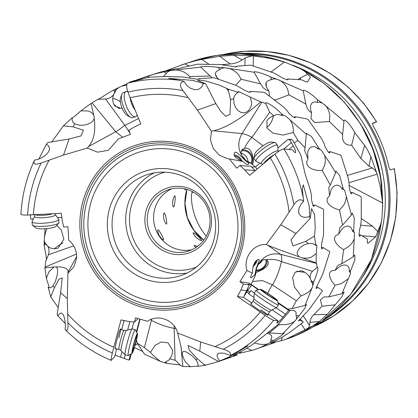 <?xml version="1.0" encoding="UTF-8"?>
<svg xmlns="http://www.w3.org/2000/svg" width="418" height="418" viewBox="0 0 418 418"><rect width="100%" height="100%" fill="white"/><g stroke="black" fill="none" stroke-linecap="round" stroke-linejoin="round"><path stroke-width="0.63" d="M120.985 319.906L128.263 321.426L134.491 322.053L135.584 317.879L147.491 321.285C158.15 313.636 174.567 320.036 177.629 333.026L200.666 341.95L214.967 346.626A131.999 128.08 71.7 0 0 260.257 312.032L237.429 296.498L240.977 289.899L243.396 284.052L239.906 281.675L246.939 270.54C242.91 257.791 253.423 243.595 266.209 244.582L280.828 224.743L293.875 204.872A137.95 133.854 -108.3 0 0 274.83 154.148L249.671 175.361L244.608 169.776L239.906 165.523L236.75 168.203L229.409 158.913L227.716 158.72L219.518 155.35L213.373 148.74L210.494 140.15L211.44 131.236L197.421 110.117L215.798 103.591L220.903 111.517L225.61 116.251L229.926 114.469L230.652 100.289L228.066 89.071L219.319 85.079L206.043 81.061L199.95 80.12L197.787 80.496L205.713 83.814L203.31 83.401L202.056 86.385L200.003 88.48L198.597 89.212L197.144 89.604L193.691 89.473L190.038 88.01L186.731 85.418L183.941 81.28L179.218 80.277A146.624 142.266 -108.3 0 0 127.887 83.093L137.982 80.094C143.97 78.704 144.33 78.532 139.063 79.577L129.564 82.127L134.439 80.601L150.052 77.142L165.058 76.536L182.541 76.975L197.86 79.316L199.031 79.106L198.534 78.725L214.006 77.706L235.391 85.173L238.385 86.536L244.582 90.319L249.342 92.247L250.466 92.174L250.084 91.448L263.815 92.268L264.735 92.639L282.944 106.496L286.675 110.159L288.854 113.142L293.044 116.946L294.925 117.824L295.249 117.531L295.04 116.643L307.481 119.099L308.233 119.668L321.479 138.562L323.955 143.264L325.178 146.995L328.015 151.776L329.499 152.931L329.875 152.607L329.917 151.541L340.628 155.141L341.166 155.841L348.147 177.932L349.103 183.225L349.187 187.353L350.436 192.635L351.465 193.921L352.228 192.432L360.943 196.559L361.236 197.322L361.256 220.443L360.588 225.814L359.459 229.963L359.036 235.214L359.584 236.478L360.713 235.005L367.359 239.002L367.417 240.219C367.176 242.759 367.469 243.736 368.3 243.14L375.589 236.849L381.132 223.243A146.624 142.266 71.7 0 1 285.834 339.317L295.944 335.393L305.6 330.549L319.42 321.426L327.341 314.362L313.766 314.775C311.729 316.504 310.449 319.033 309.926 322.367L309.513 325.261L303.134 315.736M65.14 323.375L57.898 315.914L59.314 313.944L60.73 313.072L62.12 313.343L63.379 314.953L64.414 317.847L65.124 321.698L65.396 325.836L65.13 329.509L66.065 330.377L66.796 330.439L67.742 328.94L68.019 327.2L67.7 314.043A131.999 128.08 71.7 0 0 113.832 347.233L121.011 319.89M67.7 314.043L67.303 298.562L60.589 292.694L62.24 277.886L58.917 279.297L54.512 287.521L52.846 286.022C51.069 287.918 49.496 288.315 48.133 287.208L50.735 296.952L58.243 307.643M21.146 213.697C20.398 214.721 22.541 215.176 27.578 215.061L61.237 213.274L62.23 220.788L63.688 227.016L67.946 226.781L68.709 240.151C74.441 244.927 77.048 251.061 76.531 258.549L73.814 266.909L67.941 273.241L67.303 298.562M270.321 157.858A131.999 128.08 71.7 0 1 281.199 180.127A131.999 128.08 71.7 0 1 289.089 212.14M139.748 319.07L136.404 331.84M130.541 354.265L129.089 359.825L128.671 360.055L129.089 359.825M129.836 359.313L131.226 353.868L129.82 359.334L129.314 359.846M134.491 322.053L138.065 318.589M113.832 347.233L112.358 352.991C111.12 358.017 110.744 360.457 111.235 360.311L114.673 356.685L116.727 348.842M124.167 320.371L121.711 329.771M65.532 329.974C78.882 343.032 94.071 353.163 111.104 360.373L111.235 360.311M115.739 348.575A10.445 0.857 -75 0 1 115.19 348.727A10.445 0.857 -75 0 1 116.826 340.111A10.445 0.857 -75 0 1 120.431 329.133A10.445 0.857 -75 0 1 120.828 329.536M271.042 72.001L284.397 61.995L274.866 59.471L266.177 57.7L252.101 55.84L233.683 55.223L219.675 56.299L230.182 63.949L221.723 64.691M115.081 355.133L128.671 360.055M60.589 292.694L57.156 314.263L57.898 315.914M48.143 287.218L48.739 287.553L49.131 286.905L46.341 278.357L44.872 267.854L45.201 267.013L76.484 254.034M56.759 225.386L61.284 229.884L63.87 239.216L58.029 248.219C53.885 249.431 50.421 248.684 47.631 245.972C49.167 248.48 49.428 251.411 48.41 254.761L45.588 261.652L45.201 267.013M46.487 260.053L46.069 255.581L44.13 245.716L44.977 243.067M47.631 245.972L44.716 242.544L44.193 243.621L44.13 245.716M44.193 243.621L44.298 239.995L44.716 242.544M45.123 228.735L44.303 239.995M166.552 70.522L184.683 63.923M189.265 65.939L184.845 63.881C183.121 64.362 194.814 60.615 201.664 59.429L219.675 56.299M208.572 63.964L201.664 59.429M230.182 63.949C234.393 63.74 238.344 62.439 242.032 60.046L245.147 57.94L244.906 65.532M44.412 237.586L45.374 232.836L46.879 228.589M73.714 245.841L48.41 254.755M150.872 319.472L151.499 319.901L151.713 319.148M151.499 319.901L151.384 320.292C158.715 324.232 166.296 326.923 174.139 328.365L174.196 326.009M180.09 364.945L167.075 363.446L165.841 362.176L166.056 361.675L165.079 362.521L165.549 363.002L164.436 362.678L160.167 361.298L144.544 354.218L137.156 343.084L144.388 347.671L151.384 320.292M137.156 343.084L136.456 339.938M277.902 302.491L289.779 310.485L288.885 312.089L277.636 324.901L260.409 338.617L250.737 345.728L244.055 349.965L238.155 353.053C232.889 355.708 231.912 356.324 235.219 354.892L237.152 354.96L236.619 355.201L218.577 361.528L230.386 356.8L218.452 361.471L219.774 360.948L217.966 358.498L217.088 356.361L217.203 354.595L218.52 353.419L221.044 352.991L224.482 353.372L230.407 355.509C231.499 353.142 229.116 351.052 223.259 349.239L214.967 346.626M233.16 355.702L235.219 354.892L235.068 354.647M277.902 302.486L289.789 310.49L288.655 310.334L285.504 314.216L276.157 307.852M260.257 312.032L265.174 315.344C269.594 318.281 272.426 319.937 273.665 320.324L278.08 320.815L276.8 322.785L276.826 323.098L277.317 322.91L280.677 319.89L285.504 314.216M219.774 360.948L230.313 356.46L247.905 345.848L230.407 355.509M204.909 365.332L197.04 358.425L196.157 360.091C197.897 362.704 198.461 364.783 197.855 366.34L204.909 365.332L218.577 361.528M197.96 366.022L190.404 366.722L186.078 362.646L184.322 360.008L182.321 354.986L182.201 353.022L182.974 351.648L184.265 351.407L186.522 352.066L192.531 356.11L196.157 360.091M177.629 333.026L181.177 347.374L182.791 366.408L190.404 366.722M182.791 366.408L181.004 346.067M174.139 328.365L175.095 360.285L177.033 361.664L180.524 365.635L182.671 366.225M165.549 363.002L167.075 363.446M134.413 347.562L142.731 351.465M267.583 293.243L272.175 284.747L262.342 280.556L252.514 281.523M272.175 284.747L272.52 284.987C276.585 277.845 279.558 270.054 281.445 261.616C276.554 259.411 271.434 258.794 266.094 259.756L267.672 260.801L268.356 262.478L268.011 264.51L266.694 266.496L262.844 269.427L255.544 272.802M312.283 287.417L305.041 305.443L292.01 308.625L296.362 300.777L272.52 284.987M292.01 308.625L287.783 309.137M305.041 305.443L306.446 304.466L304.8 308.38L295.291 320.663L282.652 333.815L269.26 332.88L279.214 324.614L278.743 323.767M269.26 332.88L268.481 332.571M303.311 198.195L302.292 188.936L303.327 184.887L309.247 206.283L309.649 216.597L306.331 217.313L303.379 217.156L300.866 216.09L299.157 214.042L298.572 211.1L299.231 207.6L301.033 204.13L303.62 201.356L303.311 198.195A146.624 142.266 -108.3 0 0 296.44 174.395A146.624 142.266 -108.3 0 0 283.953 148.996L292.485 149.874L294.575 152.241L295.322 152.648L295.756 152.45L294.941 148.933L289.81 139.868L291.471 139.319L293.123 140.97L300.876 155.146L305.056 173.794L310.501 190.451L311.457 195.744L311.535 199.877L312.779 205.16L313.808 206.445L314.576 204.956L323.286 209.084L323.574 209.846L323.584 232.967L323.292 236.306L321.489 244.457L321.546 248.684L321.907 249.003L322.393 248.668L323.036 247.534L329.677 251.526L329.708 252.263L322.753 274.161L316.186 287.568L316.29 288.66L317.758 287.318L322.461 290.531L322.257 291.168L309.006 309.696L298.321 321.05L300.187 320.115L303.269 321.975L302.872 322.44L289.021 332.88L281.795 337.483L275.89 340.576C270.629 343.23 269.652 343.847 272.959 342.42L274.898 342.488L274.36 342.729L252.148 350.409L246.85 348.293M270.901 343.225L272.959 342.42L272.808 342.175M316.222 253.627L311.076 257.347L307.998 258.131L302.648 258.052L316.133 262.917L316.222 253.627L316.86 246.134L316.478 244.734L315.715 245.46L314.477 236.097L315.224 227.836L314.576 214.622L311.577 208.666L310.219 218.368L309.649 216.597M316.133 262.917L316.504 263.392L280.582 254.348C270.953 252.582 263.539 255.91 258.34 264.333L256.537 268.022L255.523 274.94L251.108 284.444M317.163 267.353L316.504 263.392M281.445 261.616L312.512 271.272L317.022 267.457C319.248 265.942 316.818 275.154 313.934 281.079L311.744 282.464L312.445 283.263L313.573 282.72L313.934 281.079M313.573 282.72L312.821 285.557L312.445 283.263M296.362 300.777L301.091 295.787L303.661 294.842C308.009 292.866 310.887 290.39 312.288 287.417L312.821 285.557M282.652 333.815L284.381 333.005L281.1 335.832L269.986 342.729L270.974 341.287L270.77 339.933L273.628 340.503M254.437 349.688L260.498 347.421L269.986 342.729M252.033 350.362L241.332 352.87L237.111 353.435M274.898 342.488L274.245 341.428M300.187 320.115L299.481 319.504M303.269 321.975L299.889 319.054M282.296 337.185L281.283 340.722L274.699 342.17M309.513 325.261L308.526 327.937L306.504 330.037M305.6 330.549L301.122 323.908M328.851 296.864L341.914 293.718L348.293 278.769L341.229 283.665L335.022 285.306L328.851 296.864L323.83 296.999L320.397 299.952L322.032 306.227L313.766 314.775M294.397 143.06L297.862 140.323L305.062 147.8L304.597 150.313L307.961 158.882L307.768 154.733C307.016 148.484 312.654 143.541 317.764 148.871L318.192 147.199L311.53 136.576L306.394 133.253L305.062 147.8M318.192 147.199L319.88 149.263L321.317 150.172L324.729 155.606L325.387 160.465L324.854 164.723L322.241 170.507L317.063 170.387L312.053 169.044L308.724 166.934L307.037 164.53L306.671 162.168L307.961 158.882M322.241 170.507L330.257 185.059L328.82 187.64L329.567 195.708L330.628 191.71C331.793 185.576 338.59 182.143 341.877 188.826L342.786 187.358L339.719 175.539L335.931 171.166L335.638 172.707L330.257 185.059M342.786 187.358L343.742 189.667L344.286 189.798L344.798 190.702L346.381 196.679L345.524 201.356L343.727 205.191L339.515 210.003L334.625 208.415L330.283 205.818L327.759 203.002L326.923 200.436L327.315 198.252L329.567 195.708M339.515 210.003L342.598 225.109L339.959 227.455L338.596 234.211L340.816 230.762C343.784 225.349 351.23 223.698 352.364 231.091L353.67 229.963L353.863 232.283L352.364 231.091M353.863 232.277L354.318 232.408L354.511 233.307L354.187 239.221L351.935 243.239L349.051 246.28L343.601 249.661L339.432 246.787L336.103 243.208L334.583 240.005L334.593 237.534L335.649 235.757L338.596 234.211M343.601 249.661L341.793 263.742L337.875 265.305L335.1 270.331L338.261 267.766C342.734 263.596 350.263 263.847 349.124 271.225L350.707 270.54L350.164 272.62L349.124 271.225M335.022 285.306L331.929 281.439L329.865 277.259L329.421 274.009L330.21 271.888L331.787 270.702L335.1 270.331M142.872 78.887L139.063 79.577M203.31 83.401L192.86 80.387L168.653 78.365L179.218 80.277M238.328 92.399L238.218 91.38L250.225 97.054L251.646 102.248L251.322 105.414L250.225 108.272L248.496 110.613L246.207 112.249L243.501 112.881L240.622 112.275L237.847 110.373L235.501 107.311L233.986 103.512L233.699 98.742C234.279 95.586 235.82 93.475 238.328 92.399L228.066 89.071M260.686 101.908L261.793 102.133L242.059 133.608L213.645 130.745C226.133 127.95 241.813 118.341 260.686 101.908L250.225 97.054M297.862 140.323L293.237 132.516L282.96 135.098L272.964 133.102L267.139 128.216L266.898 120.666C268.586 118.189 270.906 116.617 273.868 115.943C275.995 114.245 278.576 114.088 281.612 115.478L283.529 115.295L281.518 113.858C276.559 108.178 264.981 100.357 265.634 103.486L261.793 102.133M265.602 103.35L265.712 103.915M306.509 134.444L286.664 116.904L284.444 115.394L283.676 115.316M324.729 155.606L330.011 163.307L335.638 172.707M346.381 196.679L351.439 214.956L352.306 213.133L354.339 218.243L353.67 229.963M354.187 239.221L353.283 256.756L354.851 254.839L354.804 260.132L350.707 270.54M348.293 278.769C350.143 275.07 350.765 273.022 350.169 272.62L350.53 272.991M327.341 314.362L341.955 296.675L344.16 291.952L341.914 293.718M281.283 340.722L285.484 339.432M367.856 243.339L368.3 243.14L367.537 243.077M198.534 78.725L198.498 79.3M183.941 81.28C179.709 82.639 179.385 85.727 182.959 90.554L188.189 97.687A131.999 128.08 71.7 0 0 130.118 97.77L140.782 123.932L134.136 127.062L128.843 130.275L130.473 134.272L118.304 138.928L108.372 150.292L97.587 152.168L87.268 148.045L63.468 155.083L69.106 139.001L47.788 142.522L46.335 144.267L48.436 145.694L49.57 148.207L49.392 149.947L48.018 152.607L45.41 155.303L41.894 157.701L38.069 159.383L34.621 160.042L33.952 161.782L33.989 162.973L34.516 163.72L35.488 164.117L37.113 164.138L41.074 163.088A137.95 133.854 -108.3 0 0 27.578 215.061M138.562 118.487L124.914 125.437L130.061 133.258M250.084 91.448L249.745 92.326M290.416 120.321L292.563 124.883L293.352 129.141L293.237 132.516M255.069 166.918L250.91 163.093L245.878 160.569L242.121 156.113C240.449 152.852 240.82 150.423 243.239 148.824L244.504 148.374C245.983 144.795 248.444 141.138 251.876 137.407L263.079 145.804M251.876 137.407L252.002 137.261A19.709 3.673 31.3 0 0 242.059 133.608C237.69 141.279 237.711 148.777 242.121 156.113L242.121 156.113M273.868 115.943L269.699 112.196L252.002 137.261M246.798 161.259L243.877 158.474M244.504 148.374C252.78 145.882 255.361 164.232 251.803 164.358M159.059 235.287L161.4 238.526L162.56 239.545L163.344 239.89L163.657 239.645L161.787 234.968L158.709 230.203L157.952 229.785L157.555 230.699L159.059 235.287M163.741 218.818L164.279 220.819L165.763 223.703L166.385 224.132L166.866 223.128L165.768 216.064L164.363 212.851L163.652 213.812L163.464 215.024L163.741 218.818M197.557 246.343L194.145 245.366L194.255 245.92L196.021 247.43M172.655 201.575L172.561 203.603L173.078 206.586L173.517 207.046L174.238 206.006L175.294 198.827L174.99 195.687L173.522 197.808L172.655 201.575M195.833 237.257L199.083 239.723L200.541 240.444L201.737 240.444L198.691 236.834L194.239 233.04L193.22 232.748L193.111 233.521L195.833 237.257M184.699 188.847L184.965 189.991L185.848 189.119M297.877 79.545L300.751 77.696L307.465 74.414C307.016 73.307 305.391 71.818 302.59 69.958A146.624 142.266 71.7 0 1 372.725 149.236A146.624 142.266 71.7 0 1 382.548 202.166L380.108 185.921L377.151 174.165L370.865 156.651L367.971 150.778L364.663 145.407L360.807 158.469L351.642 145.213L354.725 132.59L364.663 145.407M135.84 80.209L160.596 72.042L174.29 69.116C180.357 68.233 182.953 67.726 182.086 67.601L197.667 64.194L220.124 64.529L235.449 66.859L236.614 66.65L236.118 66.269L250.575 65.114L272.975 72.695L275.974 74.059L282.171 77.842L286.936 79.765L288.054 79.692L287.678 78.965L301.409 79.781L302.919 80.397C305.626 81.766 307.209 82.236 307.669 81.803L310.302 77.351C310.475 76.828 309.529 75.851 307.465 74.414M284.397 61.995L299.805 68.395L302.59 69.958M200.645 67.115L170.607 70.532L168.01 71.666L166.343 73.354L164.086 71.854L170.607 70.532M173.261 70.057C177.713 69.717 181.976 70.778 186.057 73.234L189.803 76.593L210.144 76.019L200.807 67.209C198.895 66.425 211.147 66.18 218.071 67.324L224.644 67.758L221.613 68.301L219.79 69.508L218.071 67.324M254.134 72.251L224.644 67.758M235.653 85.288L241.129 79.221L260.55 83.877L254.243 72.408C252.535 70.381 264.26 73.61 270.556 76.98L276.648 79.086L273.623 78.877L271.548 79.639L270.556 76.98M303.202 90.858L276.648 79.086M274.427 99.667L275.755 99.897L288.901 94.802L305.877 104.119L303.264 91.093C302.13 87.947 312.303 94.301 317.325 99.573L322.45 103.105L319.66 102.18L317.481 102.447L317.325 99.573M344.004 120.734L343.998 121.121L322.45 103.105M324.499 104.584C327.54 107.426 329.316 111.266 329.823 116.11L329.379 121.507L342.598 134.444L343.998 121.121C343.748 117.103 351.491 125.917 354.725 132.59M182.588 67.643L182.138 67.815M30.436 214.439L30.681 219.116L33.315 218.969M38.879 159.101L46.335 144.267M72.455 117.63C73.411 117.432 76.207 115.159 80.846 110.822L88.036 110.953C90.925 111.914 92.853 113.419 93.815 115.462L94.249 118.268L93.214 120.677L90.978 122.699L87.686 124.261L83.652 125.181L79.483 125.259L74.545 123.702C72.34 122.061 71.645 120.039 72.455 117.63L63.4 125.834L51.78 141.958M93.815 115.462L90.983 103.481L80.846 110.822M90.983 103.481L92.075 102.88L115.713 131.738L88.543 146.556L87.268 148.045M124.914 125.437L105.535 99.019C109.108 98.591 111.883 97.028 113.853 94.337L116.382 89.504L115.232 89.253L113.1 90.34C107.64 93.334 99.019 99.223 97.89 99.343L92.075 102.88M115.232 89.253L118.89 87.451L116.293 89.619M127.166 83.689L118.895 87.446M143.625 77.461L147.094 76.337M149.315 77.257L147.261 76.295C145.532 76.776 157.231 73.035 164.086 71.854M163.501 76.489L166.343 73.354M189.803 76.593L189.391 78.14M210.144 76.019L211.9 77.649M260.55 83.877L263.507 88.067L266.48 90.163L268.821 90.821L267.995 89.609C264.228 84.091 265.414 80.768 271.548 79.639M269.464 95.915L268.821 90.821M305.877 104.119L307.397 108.758L309.571 111.46L311.582 112.667L311.159 111.251C309.189 106.459 311.311 100.027 317.481 102.447M329.379 121.507L314.733 122.521L310.919 118.634L311.582 112.667M342.598 134.444L342.614 139.058L343.842 142.089L345.79 143.996L348.121 144.999L351.642 145.213M360.807 158.469L369.099 166.228L372.281 167.963L347.306 175.461M121.34 86.291L126.732 85.047M113.853 94.337C112.071 98.408 112.411 102.316 114.872 106.067L122.333 108.722M114.501 92.806L114.71 90.748L113.1 90.34M115.729 90.554L114.71 90.748M97.89 99.343L105.535 99.019M122.657 137.266L115.713 131.738M171.761 188.79A32.27 31.313 -108.3 0 0 155.256 228.029A32.27 31.313 -108.3 0 0 191.883 249.724M236.51 353.905L237.152 354.96M255.001 274.626L256.171 268.403L259.291 260.283L259.186 259.578L258.554 259.4C254.855 260.383 252.785 264.965 252.341 273.153C250.936 275.629 250.398 277.165 250.722 277.756L251.291 277.845L255.001 274.626L255.523 274.94M252.341 273.153L246.939 270.54M239.906 281.675L249.039 283.054A1.97 0.293 -56 0 1 249.055 283.064A1.97 0.293 -56 0 1 249.071 283.08M258.34 264.333L256.37 268.523M281.627 261.684A19.709 4.07 103.9 0 0 280.582 254.348L267.802 245.261L266.209 244.582M252.921 266.517A8.867 6.578 142.8 0 0 257.227 260.017M256.171 260.905A7.885 5.847 -37.2 0 1 253.376 265.221M267.802 245.261C274.469 247.994 285.029 251.882 299.481 256.918L298.76 256.427L297.198 254.013L297.271 252.091L298.483 249.567L300.594 247.252L303.525 245.204L308.139 243.558L305.767 241.353L292.981 245.92L291.017 239.906L295.97 233.526L280.828 224.743M315.715 245.46C313.991 243.751 311.462 243.114 308.139 243.558M305.767 241.353L314.477 236.097M302.648 258.052L299.481 256.918M314.576 204.956L312.873 205.369M250.91 163.093L248.809 162.644L248.193 164.509C247.017 164.723 245.251 163.699 242.9 161.432L229.409 158.913M317.758 287.318L316.447 286.758M323.036 247.534L321.332 247.388M312.512 271.272C310.49 273.335 309.775 275.833 310.365 278.764C308.709 274.913 305.772 272.228 301.566 270.702L295.082 272.259L292.642 277.651L294.434 287.035L301.091 295.787M310.365 278.764L311.744 282.464M289.81 310.517L292.788 310.349L294.382 310.668L296.038 312.183L296.085 315.919L298.99 315.606M295.291 320.663C293.018 322.811 289.502 324.138 284.747 324.65L279.214 324.614M296.388 319.237L296.785 317.335L296.085 315.919M267.384 333.428L269.349 333.956L271.533 335.482L271.784 337.572L270.77 339.933M268.471 343.575C265.613 344.662 261.83 344.698 257.133 343.695L254.426 342.964M239.958 352.118L241.332 352.87M258.517 264.103C260.806 260.654 263.335 259.207 266.094 259.756M255.785 270.848A8.867 6.484 145.7 0 0 264.087 267.598A8.867 6.484 145.7 0 0 266.846 260.09M265.649 259.641A7.885 5.763 -34.3 0 1 263.847 266.799A7.885 5.763 -34.3 0 1 255.957 270.018M258.408 264.275A7.885 5.763 145.7 0 0 262.253 260.351M310.997 280.206L312.272 281.826M291.471 139.319L287.788 139.528L289.81 139.868M257.007 169.149L255.513 166.892L260.027 163.062M277.892 147.92L287.788 139.528M291.351 142.585L283.796 148.991M251.646 167.132L255.513 166.892M293.18 145.887L288.916 149.498M283.953 148.996C282.019 149.158 278.978 150.877 274.83 154.148M188.189 97.687L197.421 110.117M33.398 214.81A131.999 128.08 71.7 0 1 49.172 160.167L63.468 155.083M129.737 82.539L129.564 82.127M127.887 83.093C126.252 84.128 126.283 87.148 127.986 92.169L130.118 97.77M205.713 83.814L215.798 103.591M213.645 130.745L211.44 131.236M248.809 162.644C247.273 164.169 237.288 150.564 234.979 152.34C232.523 155.23 235.162 158.26 242.9 161.432M234.655 152.513L234.979 152.34M242.936 148.996L243.239 148.824M251.61 163.731A8.867 7.289 57.6 0 0 250.722 153.876A8.867 7.289 57.6 0 0 241.844 150.031M241.259 151.279A7.885 6.479 -122.4 0 1 249.703 153.871A7.885 6.479 -122.4 0 1 250.884 163.088M248.015 161.996A7.885 6.479 57.6 0 0 241.144 153.286M242.179 156.207A6.505 5.345 -122.4 0 1 244.729 158.976A6.505 5.345 -122.4 0 1 245.079 159.697M265.634 103.486L269.699 112.196M281.518 113.858L281.612 115.478M242.147 161.27A8.867 7.294 53.8 0 0 234.174 154.942M234.519 155.898A7.885 6.484 -126.2 0 1 241.129 160.987M137.198 80.324L137.088 80.052M133.708 80.92L133.864 81.306M239.906 165.523L250.831 166.301L255.079 170.523L244.608 169.776M214.732 205.656A57.151 55.453 71.7 0 1 183.236 278.916A57.151 55.453 71.7 0 1 111.157 245.329A57.151 55.453 71.7 0 1 142.648 172.07A57.151 55.453 71.7 0 1 214.732 205.656M212.067 206.727A53.211 51.628 71.7 0 1 182.744 274.934A53.211 51.628 71.7 0 1 180.534 275.718A53.211 51.628 71.7 0 1 115.634 243.663A53.211 51.628 71.7 0 1 144.957 175.456A53.211 51.628 71.7 0 1 147.162 174.667A53.211 51.628 71.7 0 1 212.067 206.727M209.23 208.572A34.239 33.226 71.7 0 1 190.357 252.462A34.239 33.226 71.7 0 1 147.173 232.34A34.239 33.226 71.7 0 1 166.04 188.445A34.239 33.226 71.7 0 1 209.23 208.572M207.898 209.104A32.27 31.313 71.7 0 1 190.112 250.471A32.27 31.313 71.7 0 1 188.774 250.946A32.27 31.313 71.7 0 1 149.409 231.504A32.27 31.313 71.7 0 1 167.195 190.138A32.27 31.313 71.7 0 1 168.532 189.662A32.27 31.313 71.7 0 1 207.898 209.104M67.941 273.241L68.029 272.332L76.635 256.516M68.014 272.64L68.029 272.332C68.542 268.565 64.55 266.757 56.054 266.893L57.209 268.11L57.684 270.394L57.522 273.633L55.437 281.497L52.846 286.022M287.678 78.965L287.333 79.838M370.865 156.651L369.099 166.228M372.281 167.963L375.035 170.142L376.827 173.052M377.151 174.165L349.03 182.682M377.862 231.687L372.579 226.227L360.682 225.245M361.204 218.468L372.579 226.227M349.014 185.373L382.627 203.091L382 217.903L381.132 223.243M360.713 235.005L359.015 234.864M352.228 192.432L350.53 192.85M329.917 151.541L328.569 152.392M295.04 116.643L294.215 117.646M319.88 149.268L317.764 148.871M343.748 189.673L341.877 188.826M351.439 214.956L342.598 225.109M353.283 256.756L341.793 263.742M382.627 203.091L382.554 202.166M253.324 55.955L253.251 65.704M252.101 55.84L245.147 57.94M376.613 121.784L363.608 103.199L347.938 86.892L329.99 73.265L310.208 62.669L289.094 55.359L267.165 51.534L244.974 51.278L223.076 54.612A143.912 139.638 71.7 0 1 376.414 121.889L372.443 123.2L373.258 126.017A143.912 139.638 71.7 0 1 382.637 146.06A143.912 139.638 71.7 0 1 388.933 167.284L390.213 169.99L394.19 168.679A143.912 139.638 71.7 0 1 313.035 326.939M376.352 121.962L372.511 123.43M192.426 191.643A62.569 60.714 -108.3 0 0 192.405 192.17L192.055 192.285L191.334 195.692A62.569 60.714 -108.3 0 0 206.283 236.107M193.252 192.087L191.987 192.567M192.029 192.4L193.147 192.029M192.405 192.17L192.05 192.306M288.901 94.802L287.756 89.614C285.818 85.157 282.934 81.949 279.099 79.99M241.129 79.221L238.532 74.733C235.371 71.102 231.629 68.855 227.308 67.993M218.342 78.96L216.514 76.917L215.521 75.125L215.275 73.699L216.247 71.582L219.79 69.508M61.963 217.391L57.517 217.637M49.172 160.167L41.074 163.088M69.106 139.001L81.134 135.881L83.386 130.217L73.349 126.884L63.4 125.839M88.543 146.556C93.893 140.396 95.795 130.965 94.249 118.268M236.118 66.269L236.081 66.843M46.57 244.964L44.883 244.216M46.341 278.357L48.984 271.705L54.084 266.971L44.872 267.854M54.084 266.971L56.054 266.893M50.735 296.952L54.512 287.521M118.958 349.438L121.037 350.634A10.487 0.862 -75 0 1 122.594 341.658A10.487 0.862 -75 0 1 126.445 330.398L124.047 330.398A9.854 0.81 105 0 0 120.389 340.983A9.854 0.81 105 0 0 118.958 349.438L115.269 348.45A9.854 0.81 -75 0 1 115.19 348.356M120.243 329.457A9.854 0.81 -75 0 1 120.358 329.41A9.854 0.81 -75 0 1 118.931 337.864M303.62 201.356C300.657 198.451 297.412 199.621 293.875 204.872M310.219 218.368L295.97 233.526M243.396 284.052L249.269 284.94L248.036 284.099L251.631 285.133L258.366 289.721M278.027 303.102L288.655 310.334M249.269 284.94L246.604 290.75L240.977 289.899M244.002 296.477A5.915 1.28 -55.8 0 1 244.081 296.336A8.078 1.75 -55.8 0 1 244.196 295.693L243.746 297.449L237.429 296.498M244.196 295.693L246.604 290.75M243.746 297.449L251.861 302.972M268.157 314.064L278.08 320.815M267.776 314.634A10.445 0.726 -146.6 0 1 267.881 315.167A10.445 0.726 -146.6 0 1 257.702 309.148A10.445 0.726 -146.6 0 1 250.79 303.917A10.445 0.726 -146.6 0 1 251.317 303.797M218.452 361.471L199.783 351.157L200.666 341.95M197.04 358.425L189.317 350.138L188.063 345.472L199.783 351.157M166.056 361.675L169.06 359.976L169.598 358.759C171.662 356.559 172.644 353.701 172.55 350.18L168.026 342.812L161.217 341.987L155.078 345.42L150.47 352.332L152.408 354.689L160.167 361.298M175.095 360.285L169.598 358.759M165.841 362.176L165.528 361.972M164.436 362.678L165.079 362.521L164.436 362.678M144.388 347.671L150.47 352.332M135.155 345.017L136.482 344.636L137.47 343.554M260.921 309.842A9.854 0.684 -146.6 0 1 267.536 315.005A9.854 0.684 -146.6 0 1 267.499 315.031M251.066 304.215A9.854 0.684 -146.6 0 1 251.072 304.168L253.177 300.976A9.854 0.684 33.4 0 0 259.787 306.138A9.854 0.684 33.4 0 0 269.636 311.812L267.536 315.005M244.138 295.934A5.915 1.28 124.2 0 0 245.46 294.1A5.915 1.28 124.2 0 0 246.751 291.905A8.078 1.75 124.2 0 0 247.681 290.662L251.631 285.133M254.264 292.95L250.873 290.641L249.818 292.114A8.078 1.75 -55.8 0 1 248.888 293.358L246.751 291.905A5.915 1.28 -55.8 0 0 247.451 288.817M248.888 293.358A5.915 1.28 -55.8 0 1 248.626 293.854L254.003 297.511M272.139 309.858L282.955 317.22M248.626 293.854A7.885 1.709 124.2 0 0 250.345 291.461A7.885 1.709 124.2 0 0 250.873 290.641M319.42 321.426L309.926 322.367M335.111 304.826L322.032 306.227M129.878 321.594L127.662 330.068M122.025 351.627L120.546 357.275M124.251 358.623L125.248 354.793M137.417 333.601A10.246 0.841 105 0 0 133.551 344.557A10.246 0.841 105 0 0 132.14 353.335A10.246 0.841 105 0 0 135.871 342.342A10.246 0.841 105 0 0 137.417 333.601L135.213 329.76A13.402 1.102 105 0 0 135.134 329.692A13.402 1.102 105 0 0 130.16 344.087A13.402 1.102 105 0 0 128.211 355.582L125.175 354.772A13.402 1.102 -75 0 1 125.128 354.741A13.402 1.102 -75 0 1 127.119 343.272A13.402 1.102 -75 0 1 132.046 328.882L133.828 321.991M127.809 91.683L127.067 91.537A13.402 4.802 69 0 0 125.959 91.605A13.402 4.802 69 0 0 126.236 105.691A13.402 4.802 69 0 0 135.578 116.622A13.402 4.802 69 0 0 136.451 115.927L137.141 115.002M135.578 116.622L132.835 117.677A13.402 4.802 -111 0 1 130.745 117.38A13.402 4.802 -111 0 1 123.488 106.747A13.402 4.802 -111 0 1 121.857 94.28A13.402 4.802 -111 0 1 123.211 92.66L125.959 91.605M130.745 117.38L127.359 115.567A10.246 3.668 -111 0 1 121.805 107.431A10.246 3.668 -111 0 1 120.562 97.901L121.857 94.28M34.553 216.383L32.092 221.519A13.402 2.44 -5 0 0 32.04 221.786A13.402 2.44 -5 0 0 42.427 223.259A13.402 2.44 -5 0 0 58.739 219.466A13.402 2.44 -5 0 0 58.64 219.21L55.328 214.575A10.487 1.907 -5 0 1 42.641 217.747A10.487 1.907 -5 0 1 34.553 216.383L34.94 214.22M58.739 219.466L59.006 222.554A13.402 2.44 175 0 1 58.818 223.024A13.402 2.44 175 0 1 42.699 226.352A13.402 2.44 175 0 1 32.578 225.307A13.402 2.44 175 0 1 32.306 224.874L32.04 221.786M58.818 223.024L55.991 226.274A10.246 1.865 175 0 1 43.66 228.818A10.246 1.865 175 0 1 35.922 228.019L32.578 225.307M128.211 355.582A13.402 1.102 105 0 0 128.316 355.561L132.14 353.335M136.487 339.123L136.148 340.294A3.381 0.277 105 0 0 135.427 342.765A3.381 0.277 105 0 0 134.941 345.012L134.105 347.766A3.381 0.277 105 0 0 134.073 347.719A3.381 0.277 105 0 0 133.018 350.587L132.522 351.946L132.668 350.921A3.381 0.277 105 0 0 132.976 348.764A3.381 0.277 105 0 0 132.788 349.025L133.274 346.6A3.381 0.277 105 0 0 133.995 344.129A3.381 0.277 105 0 0 134.481 341.887L135.317 339.129A3.381 0.277 105 0 0 135.348 339.181A3.381 0.277 105 0 0 136.399 336.312L136.9 334.954L136.754 335.978A3.381 0.277 105 0 0 136.446 338.136A3.381 0.277 105 0 0 136.634 337.875L136.487 339.123M126.445 330.398L132.046 328.882A13.402 1.102 -75 0 1 132.098 328.877L135.134 329.692M278.393 304.957L276.664 307.585A13.402 0.93 -146.6 0 1 276.632 307.611A13.402 0.93 -146.6 0 1 263.272 299.873A13.402 0.93 -146.6 0 1 254.264 292.887A13.402 0.93 -146.6 0 1 254.275 292.851L256.004 290.223A13.402 0.93 33.4 0 0 265.002 297.245A13.402 0.93 33.4 0 0 278.393 304.957A13.402 0.93 33.4 0 0 278.404 304.889L277.495 300.542A10.246 0.711 33.4 0 0 270.613 295.228A10.246 0.711 33.4 0 0 260.419 289.303A10.246 0.711 33.4 0 0 267.248 294.7A10.246 0.711 33.4 0 0 277.495 300.542M267.254 293.17L273.189 297.167L276.199 299.842L270.603 296.759L264.672 292.762L261.658 290.087L267.254 293.17M260.419 289.303L256.067 290.186A13.402 0.93 33.4 0 0 256.004 290.223M278.242 151.248L277.651 145.616A13.402 2.717 143.3 0 0 277.531 145.297A13.402 2.717 143.3 0 0 262.723 153.035A13.402 2.717 143.3 0 0 256.041 161.311A13.402 2.717 143.3 0 0 256.312 161.515L261.543 163.694A10.487 2.127 143.3 0 1 266.559 157.058A10.487 2.127 143.3 0 1 278.242 151.248L278.294 151.588M256.041 161.311L254.196 158.835A13.402 2.717 -36.7 0 1 254.092 158.213A13.402 2.717 -36.7 0 1 260.879 150.564A13.402 2.717 -36.7 0 1 275.117 142.543A13.402 2.717 -36.7 0 1 275.687 142.82L277.531 145.297M254.092 158.213L254.802 154.002A10.246 2.08 -36.7 0 1 259.991 148.15A10.246 2.08 -36.7 0 1 270.88 142.016L275.117 142.543M266.569 127.051A7.885 2.884 114.8 0 0 267.128 126.873A7.885 2.884 114.8 0 0 273.283 116.11M120.374 101.935A7.885 3.051 37.8 0 0 113.377 98.747A7.885 3.051 37.8 0 0 112.808 98.826M113.482 103.784A7.885 3.051 37.8 0 0 119.679 108.623M63.019 242.806A7.885 1.019 -34.1 0 0 54.314 248.888M296.879 271.089A7.885 0.747 -174 0 0 305.083 272.327M217.046 77.602A7.885 3.328 76.5 0 0 215.343 74.488M266.35 86.317A7.885 3.192 95.8 0 0 265.9 82.832M237.675 196.847A83.025 80.559 71.7 0 1 191.919 303.269A83.025 80.559 71.7 0 1 87.2 254.473A83.025 80.559 71.7 0 1 132.955 148.05A83.025 80.559 71.7 0 1 237.675 196.847M85.538 255.105A84.734 82.215 -108.3 0 0 192.405 304.905A84.734 82.215 -108.3 0 0 239.101 196.293A84.734 82.215 -108.3 0 0 132.234 146.493A84.734 82.215 -108.3 0 0 85.538 255.105M140.077 319.164L136.707 332.362L140.082 319.164M68.05 322.884A137.95 133.854 -108.3 0 0 112.358 352.991M181.313 65.015L193.868 60.866A146.624 142.266 71.7 0 1 283.435 61.702M234.294 353.55A146.624 142.266 -108.3 0 0 273.665 320.324M186.893 189.411A45.327 43.979 -108.3 0 0 203.671 240.214M300.751 77.696L299.972 79.681M124.81 125.269A19.709 1.834 -40.3 0 1 115.713 131.733M182.959 90.554A137.95 133.854 -108.3 0 0 127.986 92.169M228.74 91.406L226.352 88.198M230.532 99.474L233.699 98.742M236.149 197.442A81.05 78.647 -108.3 0 0 133.922 149.806A81.05 78.647 -108.3 0 0 89.253 253.705A81.05 78.647 -108.3 0 0 191.481 301.336A81.05 78.647 -108.3 0 0 236.149 197.442M232.821 198.733A77.111 74.822 -108.3 0 0 135.563 153.411A77.111 74.822 -108.3 0 0 93.068 252.253A77.111 74.822 -108.3 0 0 190.326 297.574A77.111 74.822 -108.3 0 0 232.821 198.733M154.137 172.911A53.211 51.628 -108.3 0 0 128.451 236.886A53.211 51.628 -108.3 0 0 187.186 272.98M164.979 172.179A50.055 48.572 -108.3 0 0 160.455 173.653A50.055 48.572 -108.3 0 0 132.83 237.8A50.055 48.572 -108.3 0 0 195.948 267.254A50.055 48.572 -108.3 0 0 196.329 267.107M361.915 235.715L375.589 236.849M242.116 59.926L233.683 55.223M361.998 126.325A139.973 135.813 71.7 0 1 373.19 149.367A139.973 135.813 71.7 0 1 381.911 186.6M363.153 276.152A141.159 136.968 -108.3 0 0 375.813 148.442A141.159 136.968 -108.3 0 0 292.595 65.182M243.114 53.985A143.437 139.178 71.7 0 1 379.314 147.178A143.437 139.178 71.7 0 1 329.494 315.512M322.304 320.94A143.912 139.638 -108.3 0 0 380.364 146.807A143.912 139.638 -108.3 0 0 234.111 53.912M73.349 126.884L74.545 123.702M258.81 289.632L249.055 283.064L258.805 289.632M223.259 349.239A137.95 133.854 -108.3 0 0 265.174 315.344M203.942 364.543L205.969 365.081M174.134 328.558A19.709 1.144 175.2 0 1 175.837 328.538M249.818 292.114L247.681 290.662M130.118 97.781A10.487 3.757 69 0 0 131.618 103.654A10.487 3.757 69 0 0 135.103 110.002M52.731 213.744A9.854 1.792 175 0 1 42.579 215.301A9.854 1.792 175 0 1 35.41 214.7M136.148 340.294L134.946 339.975M134.941 345.012L133.844 344.714M269.636 311.812L271.439 310.208A10.487 0.726 -146.6 0 1 260.984 304.152A10.487 0.726 -146.6 0 1 253.935 298.687L254.264 292.887M268.126 293.797L267.598 294.601M272.149 296.508L271.58 297.381M263.591 163.563A9.854 1.996 -36.7 0 1 268.137 158.929A9.854 1.996 -36.7 0 1 274.062 154.78M61.279 229.89L61.456 230.151M272.964 133.096L272.646 132.95M245.847 160.538L246.134 160.773M292.647 277.651L292.684 277.275M328.825 187.64L328.976 187.29M339.965 227.455L340.2 227.183M304.602 150.313L304.638 149.942M300.981 69.001L324.169 83.511L344.343 102.17L360.797 124.308L372.94 149.142L380.626 177.363L382.71 206.492M381.707 220.296L371.377 259.562L350.775 294.204L321.499 321.499L285.834 339.317M193.868 60.866L216.629 55.432L240.01 53.896L263.382 56.294L286.121 62.569M394.42 168.663L397.1 192.844L395.762 217.073L390.438 240.663L381.284 262.932L368.561 283.242L352.625 301.007L333.93 315.721L313.025 326.949M203.707 240.167L193.785 230.109L187.321 217.444L184.97 203.42L186.951 189.427M34.375 160.528C26.522 177.441 22.034 195.295 20.9 214.073M81.129 135.876L80.836 135.991M323.835 297.02L324.405 296.874M54.826 213.629L55.328 214.575M121.037 350.634L125.128 354.741M124.047 330.398L120.358 329.41M135.892 337.984L136.446 338.136M133.023 347.436L134.073 347.719M271.439 310.208L276.632 307.611M253.177 300.976L253.935 298.687M265.164 293.086L265.67 292.313M273.524 298.259L273.78 297.867M262.635 164.373L261.543 163.694M267.128 126.873L266.595 127.114M113.377 98.747L112.813 98.768"/></g></svg>
